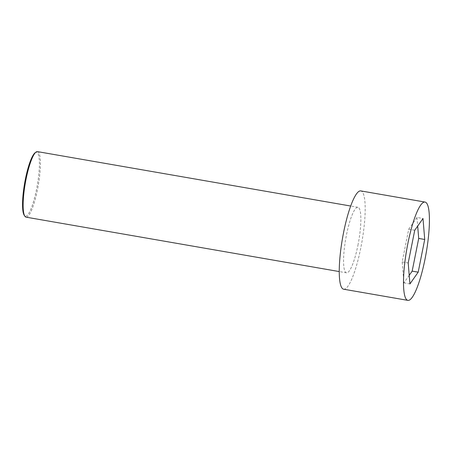 <?xml version="1.0" encoding="UTF-8"?>
<svg xmlns="http://www.w3.org/2000/svg" width="452" height="452" viewBox="0 0 452 452"><rect width="100%" height="100%" fill="white"/><g stroke="black" fill="none" stroke-linecap="round" stroke-linejoin="round"><path stroke-width="0.34" stroke-dasharray="2.26 1.69" d="M343.673 289.218A49.895 9.865 99.9 0 0 360.775 247.956A49.895 9.865 99.9 0 0 360.752 190.902M409.218 275.319L403.902 282.873L402.178 261.917L408.71 229.215L414.733 230.266M408.71 229.215L416.97 217.474L422.993 218.519M402.178 261.917L408.201 262.962M37.465 151.623A33.262 6.577 -80.1 0 1 37.482 189.659A33.262 6.577 -80.1 0 1 26.08 217.163M357.922 245.323A33.262 6.577 99.9 0 0 357.905 207.287A33.262 6.577 99.9 0 0 345.729 238.933A33.262 6.577 99.9 0 0 346.52 272.833A33.262 6.577 99.9 0 0 357.922 245.323M35.132 152.736A32.431 6.413 -80.1 0 1 37.284 185.354A32.431 6.413 -80.1 0 1 24.255 215.327M416.97 217.474L417.682 226.073M403.902 282.873L409.924 283.924M357.905 207.287L350.662 206.027M346.52 272.833L339.271 271.573"/><path stroke-width="0.68" d="M425.021 259.115A49.895 9.865 99.9 0 0 424.999 202.061A49.895 9.865 99.9 0 0 406.738 249.532A49.895 9.865 99.9 0 0 407.919 300.377A49.895 9.865 99.9 0 0 425.021 259.115M409.924 283.924L408.201 262.962L414.733 230.266L422.993 218.519L424.722 239.475L418.19 272.177L409.924 283.924M424.999 202.061L360.752 190.902A49.895 9.865 99.9 0 0 342.492 238.368A49.895 9.865 99.9 0 0 343.673 289.218L407.919 300.377M339.271 271.573L26.08 217.163A33.262 6.577 -80.1 0 1 24.888 216.265A33.262 6.577 -80.1 0 1 26.063 179.128A33.262 6.577 -80.1 0 1 36.041 152.07A33.262 6.577 -80.1 0 1 37.465 151.623L350.662 206.027M24.888 216.265L24.255 215.327A32.431 6.413 -80.1 0 1 25.402 179.122A32.431 6.413 -80.1 0 1 35.132 152.736L36.041 152.07M417.682 226.073L418.699 238.43L412.167 271.132L409.218 275.319M418.699 238.43L424.722 239.475M412.167 271.132L418.19 272.177"/></g></svg>

